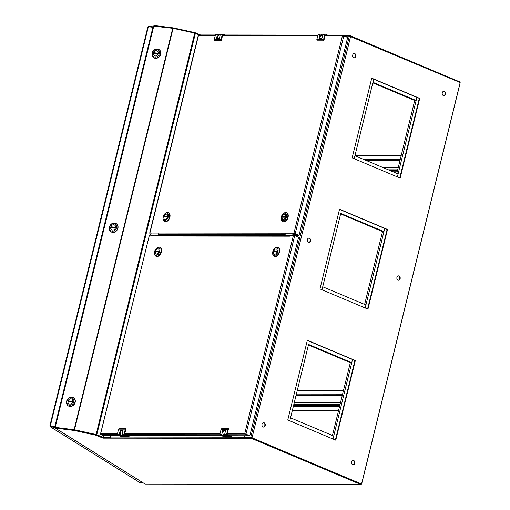 <?xml version="1.0" encoding="UTF-8"?>
<svg xmlns="http://www.w3.org/2000/svg" width="510" height="510" viewBox="0 0 510 510"><rect width="100%" height="100%" fill="white"/><g stroke="black" fill="none" stroke-linecap="round" stroke-linejoin="round"><path stroke-width="0.76" d="M220.205 34.961L218.14 34.093A0.714 0.542 90.1 0 0 217.451 34.553L216.457 38.607L219.306 38.613L220.301 34.559A0.714 0.542 -89.9 0 1 220.983 34.1M223.335 35.005L223.272 34.973A0.714 0.542 90.1 0 0 222.583 35.439L221.289 40.711L214.563 40.704L214.296 39.499L215.513 34.553A0.714 0.542 -89.9 0 1 216.195 34.093M221.289 40.711L221.028 39.512L222.239 34.559A0.714 0.542 -89.9 0 1 222.927 34.1L225.076 35.005M221.028 39.512L214.296 39.499M217.445 38.613A2.78 2.123 90.1 0 1 219.3 35.145L220.161 35.145M153.848 57.757A4.845 4.067 -58.1 0 0 153.969 57.84A4.845 4.067 -58.1 0 0 160.675 54.238A4.845 4.067 -58.1 0 0 159.094 49.61A4.845 4.067 -58.1 0 0 158.967 49.54M160.433 54.085A4.845 4.067 -58.1 0 0 158.846 49.464A4.845 4.067 -58.1 0 0 152.834 51.421A4.845 4.067 -58.1 0 0 153.727 57.687A4.845 4.067 -58.1 0 0 160.433 54.085M159.273 53.741A3.965 3.328 -58.1 0 0 154.989 49.846A3.965 3.328 -58.1 0 0 153.382 56.38A3.965 3.328 -58.1 0 0 159.273 53.741M158.253 53.614A2.773 2.327 -58.1 0 0 157.348 50.968A2.773 2.327 -58.1 0 0 153.905 52.09A2.773 2.327 -58.1 0 0 154.415 55.679A2.773 2.327 -58.1 0 0 158.253 53.614M153.459 53.371A2.754 2.314 -58.1 0 0 154.422 55.66A2.754 2.314 -58.1 0 0 158.132 53.945L153.459 53.371M158.298 53.276A2.754 2.314 -58.1 0 0 157.335 50.981A2.754 2.314 -58.1 0 0 153.625 52.696L158.317 53.282M158.266 53.575L154.237 53.078A2.754 2.314 -58.1 0 0 154.122 53.448M154.237 53.078L153.625 52.696M274.335 256.402A4.845 2.983 -67.2 0 0 274.527 256.498A4.845 2.983 -67.2 0 0 279.155 253.19A4.845 2.983 -67.2 0 0 278.288 247.567A4.845 2.983 -67.2 0 0 278.09 247.497M272.665 253.138L272.697 253.75A4.845 2.983 -67.2 0 0 274.138 256.332A4.845 2.983 -67.2 0 0 278.772 253.03A4.845 2.983 -67.2 0 0 277.905 247.401A4.845 2.983 -67.2 0 0 275.049 248.179L274.584 248.58A3.965 2.442 -67.2 0 0 272.818 251.596A3.965 2.442 -67.2 0 0 272.665 253.138A3.965 2.442 -67.2 0 0 275.782 254.923A3.965 2.442 -67.2 0 0 278.039 249.569A3.965 2.442 -67.2 0 0 274.584 248.58M273.589 251.596A2.773 1.708 -67.2 0 0 274.303 254.158A2.773 1.708 -67.2 0 0 276.955 252.265A2.773 1.708 -67.2 0 0 276.458 249.039A2.773 1.708 -67.2 0 0 273.589 251.596M277.23 251.264A2.754 1.696 -67.2 0 0 276.452 249.065A2.754 1.696 -67.2 0 0 273.698 251.264L277.242 251.271M273.532 251.934A2.754 1.696 -67.2 0 0 274.31 254.139A2.754 1.696 -67.2 0 0 277.064 251.94L273.532 251.934M277.159 251.672L274.66 251.666A2.754 1.696 -67.2 0 0 274.578 251.934M274.66 251.666L273.698 251.264M68.334 405.903A4.845 4.067 -58.1 0 0 68.455 405.986A4.845 4.067 -58.1 0 0 75.168 402.377A4.845 4.067 -58.1 0 0 73.58 397.755A4.845 4.067 -58.1 0 0 73.459 397.685M74.919 402.231A4.845 4.067 -58.1 0 0 73.338 397.602A4.845 4.067 -58.1 0 0 67.32 399.566A4.845 4.067 -58.1 0 0 68.212 405.832A4.845 4.067 -58.1 0 0 74.919 402.231M73.759 401.88A3.965 3.328 -58.1 0 0 69.475 397.985A3.965 3.328 -58.1 0 0 67.868 404.526A3.965 3.328 -58.1 0 0 73.759 401.88M72.745 401.759A2.773 2.327 -58.1 0 0 71.834 399.107A2.773 2.327 -58.1 0 0 68.391 400.235A2.773 2.327 -58.1 0 0 68.901 403.818A2.773 2.327 -58.1 0 0 72.745 401.759M67.951 401.51A2.754 2.314 -58.1 0 0 68.914 403.799A2.754 2.314 -58.1 0 0 72.624 402.09L67.951 401.51M72.79 401.415A2.754 2.314 -58.1 0 0 71.821 399.126A2.754 2.314 -58.1 0 0 68.111 400.841L72.802 401.427M72.751 401.714L68.722 401.223A2.754 2.314 -58.1 0 0 68.614 401.593M68.722 401.223L68.111 400.841M164.679 221.55A4.845 2.983 -67.2 0 0 164.864 221.646A4.845 2.983 -67.2 0 0 169.881 217.183A4.845 2.983 -67.2 0 0 168.625 212.715A4.845 2.983 -67.2 0 0 168.427 212.644M163.002 218.286L163.041 218.898A4.845 2.983 -67.2 0 0 164.481 221.48A4.845 2.983 -67.2 0 0 169.492 217.018A4.845 2.983 -67.2 0 0 168.243 212.549A4.845 2.983 -67.2 0 0 165.387 213.327L164.928 213.728A3.965 2.442 -67.2 0 0 163.002 218.286A3.965 2.442 -67.2 0 0 165.348 220.441A3.965 2.442 -67.2 0 0 168.287 216.75A3.965 2.442 -67.2 0 0 167.694 213.371A3.965 2.442 -67.2 0 0 164.928 213.728M167.516 216.75A2.773 1.708 -67.2 0 0 166.802 214.187A2.773 1.708 -67.2 0 0 164.15 216.087A2.773 1.708 -67.2 0 0 164.647 219.306A2.773 1.708 -67.2 0 0 167.516 216.75M163.876 217.081A2.754 1.696 -67.2 0 0 164.653 219.287A2.754 1.696 -67.2 0 0 167.407 217.088L163.876 217.081M167.567 216.412A2.754 1.696 -67.2 0 0 166.789 214.213A2.754 1.696 -67.2 0 0 164.041 216.412L167.58 216.418M167.497 216.82L164.998 216.814A2.754 1.696 -67.2 0 0 164.921 217.081M164.998 216.814L164.041 216.412M156.149 256.281A4.845 2.983 -67.2 0 0 156.334 256.371A4.845 2.983 -67.2 0 0 161.351 251.908A4.845 2.983 -67.2 0 0 160.095 247.439A4.845 2.983 -67.2 0 0 159.898 247.369M154.473 253.011L154.511 253.623A4.845 2.983 -67.2 0 0 155.952 256.211A4.845 2.983 -67.2 0 0 160.962 251.749A4.845 2.983 -67.2 0 0 159.713 247.28A4.845 2.983 -67.2 0 0 156.857 248.051L156.398 248.453A3.965 2.442 -67.2 0 0 154.473 253.011A3.965 2.442 -67.2 0 0 156.819 255.166A3.965 2.442 -67.2 0 0 159.757 251.475A3.965 2.442 -67.2 0 0 159.165 248.096A3.965 2.442 -67.2 0 0 156.398 248.453M158.986 251.475A2.773 1.708 -67.2 0 0 158.272 248.918A2.773 1.708 -67.2 0 0 155.62 250.812A2.773 1.708 -67.2 0 0 156.117 254.031A2.773 1.708 -67.2 0 0 158.986 251.475M155.346 251.806A2.754 1.696 -67.2 0 0 156.124 254.012A2.754 1.696 -67.2 0 0 158.878 251.812L155.346 251.806M159.037 251.143A2.754 1.696 -67.2 0 0 158.259 248.937A2.754 1.696 -67.2 0 0 155.512 251.137L159.056 251.143M158.967 251.545L156.468 251.538A2.754 1.696 -67.2 0 0 156.391 251.806M156.468 251.538L155.512 251.137M153.121 26.845L148.805 26.316A0.95 0.797 -58.1 0 0 148.748 26.31L147.894 26.985L148.308 26.73L147.894 26.985L148.455 27.151M50.286 426.048L148.365 26.737L152.904 27.298L54.825 426.602L49.872 426.048L50.375 426.825L50.56 426.226L54.889 426.762L50.579 426.226M50.229 426.041L50.56 426.226M142.87 482.721L139.51 482.307A0.95 0.797 121.9 0 1 139.453 482.301L50.375 426.825A0.95 0.797 121.9 0 0 50.433 426.832L54.742 427.367M148.748 26.31L148.665 26.775M50.471 426.06L49.872 426.048M125.313 429.171L118.588 429.165L119.334 428.387L126.066 428.394L125.313 429.171L124.102 434.125A0.714 0.542 90.1 0 0 124.446 435.017L128.692 436.809L126.754 436.802L122.508 435.017A0.714 0.542 -89.9 0 1 122.158 434.125L123.159 430.064L120.309 430.064L119.314 434.118A0.714 0.542 90.1 0 0 119.665 435.011L123.904 436.802L124.281 436.337M121.38 430.517L120.309 430.064M122.457 434.992L121.087 434.992A2.78 2.123 -89.9 0 1 121.405 430.491L123.05 430.491M128.692 436.809L129.132 436.26L125.116 434.571A0.714 0.542 -89.9 0 1 124.765 433.672L126.066 428.394M118.588 429.165L117.37 434.118A0.714 0.542 90.1 0 0 117.721 435.011L121.966 436.802L123.904 436.802M126.257 436.592L124.893 436.592L121.087 434.992M322.728 35.075L320.662 34.202A0.714 0.542 90.1 0 0 319.98 34.661L318.986 38.722L321.829 38.722L322.83 34.667A0.714 0.542 -89.9 0 1 323.512 34.208M325.858 35.113L325.794 35.082A0.714 0.542 90.1 0 0 325.112 35.547L323.812 40.819L317.086 40.813L316.825 39.614L318.042 34.661A0.714 0.542 -89.9 0 1 318.724 34.202M323.812 40.819L323.55 39.621L324.768 34.667A0.714 0.542 -89.9 0 1 325.45 34.208L327.599 35.113M323.55 39.621L316.825 39.614M319.968 38.722A2.78 2.123 90.1 0 1 321.829 35.254L322.683 35.254M282.865 221.678A4.845 2.983 -67.2 0 0 283.056 221.773A4.845 2.983 -67.2 0 0 287.685 218.465A4.845 2.983 -67.2 0 0 286.818 212.842A4.845 2.983 -67.2 0 0 286.62 212.772M281.195 218.414L281.227 219.026A4.845 2.983 -67.2 0 0 282.667 221.608A4.845 2.983 -67.2 0 0 287.302 218.299A4.845 2.983 -67.2 0 0 286.435 212.676A4.845 2.983 -67.2 0 0 283.579 213.454L283.114 213.856A3.965 2.442 -67.2 0 0 281.348 216.871A3.965 2.442 -67.2 0 0 281.195 218.414A3.965 2.442 -67.2 0 0 284.312 220.199A3.965 2.442 -67.2 0 0 286.569 214.844A3.965 2.442 -67.2 0 0 283.114 213.856M282.119 216.871A2.773 1.708 -67.2 0 0 282.833 219.434A2.773 1.708 -67.2 0 0 285.485 217.54A2.773 1.708 -67.2 0 0 284.988 214.315A2.773 1.708 -67.2 0 0 282.119 216.871M285.759 216.54A2.754 1.696 -67.2 0 0 284.982 214.334A2.754 1.696 -67.2 0 0 282.228 216.54L285.772 216.546M282.062 217.209A2.754 1.696 -67.2 0 0 282.84 219.408A2.754 1.696 -67.2 0 0 285.594 217.209L282.062 217.209M285.689 216.941L283.19 216.941A2.754 1.696 -67.2 0 0 283.107 217.209M283.19 216.941L282.228 216.54M111.091 231.833A4.845 4.067 -58.1 0 0 111.212 231.91A4.845 4.067 -58.1 0 0 117.925 228.308A4.845 4.067 -58.1 0 0 116.337 223.686A4.845 4.067 -58.1 0 0 116.21 223.609M117.676 228.155A4.845 4.067 -58.1 0 0 116.095 223.533A4.845 4.067 -58.1 0 0 110.077 225.496A4.845 4.067 -58.1 0 0 110.97 231.757A4.845 4.067 -58.1 0 0 117.676 228.155M116.516 227.811A3.965 3.328 -58.1 0 0 112.232 223.915A3.965 3.328 -58.1 0 0 110.625 230.45A3.965 3.328 -58.1 0 0 116.516 227.811M115.502 227.683A2.773 2.327 -58.1 0 0 114.591 225.037A2.773 2.327 -58.1 0 0 111.148 226.159A2.773 2.327 -58.1 0 0 111.658 229.749A2.773 2.327 -58.1 0 0 115.502 227.683M110.702 227.441A2.754 2.314 -58.1 0 0 111.671 229.73A2.754 2.314 -58.1 0 0 115.381 228.015L110.702 227.441M115.54 227.345A2.754 2.314 -58.1 0 0 114.578 225.057A2.754 2.314 -58.1 0 0 110.868 226.772L115.56 227.358M115.509 227.645L111.48 227.148A2.754 2.314 -58.1 0 0 111.365 227.524M111.48 227.148L110.868 226.772M325.405 35.113L343.504 35.158A0.95 0.727 90.1 0 1 343.555 35.177L345.914 36.172A0.95 0.727 -89.9 0 1 346.398 36.873M343.077 35.776L343.504 35.158L342.433 35.789L325.055 35.77M343.817 35.783L295.182 233.784L299.032 235.403L347.667 37.402L342.72 35.713M295.182 233.784L293.951 233.191L149.934 233.038L198.422 35.636L215.245 35.655M342.612 35.617L343.555 35.872M299.032 235.403L298.471 236.009L294.621 234.383A0.95 0.727 -89.9 0 1 294.57 234.364L294.468 233.491L298.624 235.403L294.774 233.784M294.468 233.491L294.041 233.37L294.57 234.364M150.883 234.23L150.201 234.23A0.95 0.727 -89.9 0 1 150.15 234.211L149.934 233.038M149.787 233.217L149.889 233.605M215.405 34.992L199.034 34.973L198.422 35.636M295.131 233.758L294.755 233.771M285.026 235.091L158.38 234.957M150.201 234.23L150.82 234.492M298.471 236.009L297.037 236.009L294.748 235.072M153.548 235.391L149.424 235.116L100.712 433.423A0.95 0.727 -89.9 0 1 100.712 433.417L117.536 433.436M245.227 434.029L244.73 433.576L293.441 235.269L289.756 235.263L289.533 236.175L152.885 236.028L153.108 235.123M103.785 435.61A0.95 0.727 -89.9 0 1 103.339 435.61L119.187 435.629M100.521 433.914L100.508 434.004A0.95 0.727 90.1 0 0 100.98 434.616L103.339 435.61M152.885 236.028A0.95 0.727 -89.9 0 1 153.249 235.473L154.249 235.41M227.352 433.557L244.736 433.583M230.176 435.744L247.764 435.763L245.406 434.769A0.95 0.727 -89.9 0 1 244.934 434.157M247.764 435.763A0.95 0.727 90.1 0 0 248.561 435.438M247.911 435.164L245.552 434.169L249.817 435.789L298.599 237.182L294.742 235.563L245.96 434.169L249.817 435.789M245.189 433.768L245.552 434.169M293.441 235.269L294.742 235.563M100.546 433.812L149.424 235.116M245.055 433.857L245.96 434.169M100.801 433.876L100.712 433.417M227.842 429.28L221.117 429.273L221.863 428.496L228.588 428.508L227.842 429.28L226.625 434.233A0.714 0.542 90.1 0 0 226.976 435.126L231.221 436.917L229.283 436.917L225.037 435.126A0.714 0.542 -89.9 0 1 224.687 434.233L225.681 430.172L222.832 430.172L221.837 434.227A0.714 0.542 90.1 0 0 222.188 435.126L226.434 436.911L226.803 436.445M223.903 430.625L222.832 430.172M224.987 435.1L223.616 435.1A2.78 2.123 -89.9 0 1 223.935 430.599L225.579 430.606M231.221 436.917L231.655 436.369L227.645 434.679A0.714 0.542 -89.9 0 1 227.294 433.781L228.588 428.508M221.117 429.273L219.899 434.227A0.714 0.542 90.1 0 0 220.25 435.119L224.496 436.911L226.434 436.911M228.78 436.707L227.422 436.7L223.616 435.1M401.128 155.824L355.049 155.773M343.44 390.692L297.222 390.647M338.646 410.193L292.428 410.148M338.602 410.391L292.383 410.34M292.931 235.269L293.441 233.191M288.437 236.168L288.647 235.308M294.633 235.518L294.888 234.498M373.722 79.184L354.189 158.712L354.922 155.722L398.106 173.916L397.373 176.906L416.906 97.378L416.134 100.521L372.95 82.327L373.722 79.184M308.569 344.448L351.753 362.642L352.525 359.493L332.992 439.021L333.725 436.037L290.541 417.837L289.808 420.826L308.569 344.448M308.435 344.989L350.332 362.642L351.753 362.642M340.756 213.384L383.941 231.585L384.719 228.435L365.185 307.963L365.919 304.974L322.728 286.779L321.995 289.769L340.756 213.384M340.623 213.926L382.519 231.578L383.941 231.585M251.621 437.797L360.831 483.811L252.029 437.797L244.577 437.503L251.188 437.701M250.722 437.51L349.318 36.102L345.742 36.095M349.318 36.102L459.841 82.41L460.058 82.958L361.666 483.531L361.246 483.811M398.017 280.149A2.206 1.683 -89.9 0 1 396.876 277.708A2.206 1.683 -89.9 0 1 398.533 275.846A2.206 1.683 -89.9 0 1 400.216 278.052A2.206 1.683 -89.9 0 1 398.533 280.251A2.206 1.683 -89.9 0 1 398.017 280.149M352.684 464.718A2.206 1.683 -89.9 0 1 351.537 462.283A2.206 1.683 -89.9 0 1 353.2 460.422A2.206 1.683 -89.9 0 1 354.877 462.627A2.206 1.683 -89.9 0 1 353.194 464.827A2.206 1.683 -89.9 0 1 352.684 464.718M263.109 426.985A2.206 1.683 -89.9 0 1 261.968 424.543A2.206 1.683 -89.9 0 1 263.625 422.682A2.206 1.683 -89.9 0 1 265.308 424.887A2.206 1.683 -89.9 0 1 263.625 427.087A2.206 1.683 -89.9 0 1 263.109 426.985M308.448 242.409A2.206 1.683 -89.9 0 1 307.3 239.968A2.206 1.683 -89.9 0 1 308.964 238.106A2.206 1.683 -89.9 0 1 310.641 240.312A2.206 1.683 -89.9 0 1 308.958 242.511A2.206 1.683 -89.9 0 1 308.448 242.409M353.781 57.834A2.206 1.683 -89.9 0 1 352.639 55.399A2.206 1.683 -89.9 0 1 354.297 53.537A2.206 1.683 -89.9 0 1 355.98 55.743A2.206 1.683 -89.9 0 1 354.297 57.942A2.206 1.683 -89.9 0 1 353.781 57.834M443.356 95.574A2.206 1.683 -89.9 0 1 442.208 93.132A2.206 1.683 -89.9 0 1 443.872 91.271A2.206 1.683 -89.9 0 1 445.549 93.477A2.206 1.683 -89.9 0 1 443.866 95.676A2.206 1.683 -89.9 0 1 443.356 95.574M307.351 340.291L355.336 360.506L335.765 440.194L287.78 419.972L307.351 340.291M339.539 209.227L387.523 229.449L367.952 309.13L319.968 288.915L339.539 209.227M371.733 78.17L419.717 98.385L400.146 178.073L352.161 157.858L371.733 78.17M398.329 275.865A2.206 1.683 -89.9 0 1 399.802 278.052A2.206 1.683 -89.9 0 1 398.323 280.239M352.996 460.434A2.206 1.683 -89.9 0 1 354.469 462.627A2.206 1.683 -89.9 0 1 352.99 464.808M263.421 422.701A2.206 1.683 -89.9 0 1 264.894 424.887A2.206 1.683 -89.9 0 1 263.421 427.074M308.76 238.125A2.206 1.683 -89.9 0 1 310.233 240.312A2.206 1.683 -89.9 0 1 308.754 242.499M354.093 53.55A2.206 1.683 -89.9 0 1 355.566 55.737A2.206 1.683 -89.9 0 1 354.093 57.923M443.668 91.29A2.206 1.683 -89.9 0 1 445.141 93.477A2.206 1.683 -89.9 0 1 443.662 95.663M307.313 340.444L354.922 360.506L335.389 440.034M339.501 209.387L387.115 229.449L367.582 308.977M371.694 78.33L419.309 98.385L399.776 177.913M419.717 98.385L419.309 98.385M244.577 437.503L244.991 435.808M387.523 229.449L387.115 229.449M355.336 360.506L354.922 360.506M364.625 304.432L382.519 231.578M396.818 173.374L414.713 100.521L416.134 100.521M372.816 82.869L414.713 100.521M155.206 235.167L154.995 236.028M332.437 435.489L350.332 362.642M153.433 26.131L173.088 28.343L194.718 33.099L199.359 34.973M55.182 427.743L54.729 427.406L55.214 427.361L74.492 429.751L96.122 434.507L103.269 437.35L110.262 437.446M55.507 427.546L74.415 429.873M96.364 434.698L103.728 437.542L110.275 437.548L103.109 437.542L102.963 438.147L96.148 435.279L74.32 430.478L55.086 428.113L60.027 431.058A0.95 0.797 121.9 0 1 59.753 430.963L145.401 484.226L60.027 431.058M74.505 429.885L96.205 434.654M110.466 435.667L110.052 437.357M284.841 235.505L289.744 235.308M153.217 235.167L159.407 235.371M158.323 235.167L158.846 233.044M151.177 233.038L150.667 235.116M163.678 235.378L163.78 234.963M284.542 235.505L284.644 235.091M284.975 235.308L285.492 233.178M293.161 233.191L292.651 235.269M344.76 35.687L350.134 35.694L459.669 81.842A0.95 0.727 90.1 0 1 460.135 83.034L361.692 483.837A0.95 0.727 90.1 0 1 360.774 484.455L251.245 438.307L102.963 438.147M153.867 25.959L153.982 25.5L173.209 27.865L195.037 32.659L200.538 34.98M350.007 36.197L350.134 35.694M110.632 435.667L110.294 437.057A0.95 0.727 90.1 0 0 110.759 438.256M110.294 437.057L244.475 437.197L244.819 435.808M244.959 438.332L244.947 438.396A0.95 0.727 90.1 0 1 244.475 437.197M361.131 483.811L251.392 437.701L245.036 437.695L244.889 438.3M251.392 437.701L251.245 438.307M103.109 437.542L96.294 434.673L74.466 429.879L55.239 427.507L55.086 428.113M145.847 484.226A0.95 0.727 -89.9 0 1 145.401 484.226L360.774 484.455M74.466 429.879L74.32 430.478M96.294 434.673L96.148 435.279M194.922 33.15L195.037 32.659M74.492 429.751L173.209 27.865M217.451 34.553L215.513 34.553M222.239 34.559L220.301 34.559M223.272 34.973L222.934 34.973M139.51 482.307L50.433 426.832M122.508 435.017L124.446 435.017M122.158 434.125L124.102 434.125M117.37 434.118L119.314 434.118M117.721 435.011L119.665 435.011M319.98 34.661L318.042 34.661M324.768 34.667L322.83 34.667M325.794 35.082L325.463 35.082M222.526 35.662L317.768 35.764M293.951 233.191L342.433 35.789M294.621 234.383L293.148 234.383M285.198 234.377L158.553 234.243M124.823 433.449L220.065 433.545M127.653 435.636L221.71 435.738M219.925 434.743L125.294 434.641M117.396 434.635L100.98 434.616M245.406 434.769L227.817 434.75M225.037 435.126L226.976 435.126M224.687 434.233L226.625 434.233M219.899 434.227L221.837 434.227M220.25 435.119L222.188 435.126M397.207 171.787L393.038 171.781M397.519 170.506L389.997 170.499M397.685 169.836L388.397 169.824M398.195 167.758L383.456 167.739M399.999 160.42L365.982 160.382M339.52 406.655L293.301 406.604M339.832 405.38L293.613 405.329M339.998 404.704L293.779 404.653M340.508 402.626L294.289 402.581M342.312 395.288L296.093 395.237M351.919 461.193A1.46 0.899 112.8 0 1 351.868 461.831A1.46 0.899 112.8 0 1 351.517 462.602M350.625 36.395L252.029 437.797M172.718 28.279L74.122 429.688M153.81 25.953L55.214 427.361M194.718 33.099L96.122 434.507M195.4 33.309L96.804 434.711M103.243 435.572L102.829 437.255M103.683 435.655L103.269 437.35M217.974 34.062L216.03 34.055M222.762 34.062L220.817 34.062M278.288 247.567L277.905 247.401M274.527 256.498L274.138 256.332M168.625 212.715L168.243 212.549M164.864 221.646L164.481 221.48M160.095 247.439L159.713 247.28M156.334 256.371L155.952 256.211M147.817 27.036L49.865 425.837M320.497 34.17L318.559 34.17M325.284 34.176L323.346 34.17M286.818 212.842L286.435 212.676M283.056 221.773L282.667 221.608M149.691 233.127L198.192 35.668M222.883 34.999L317.934 35.101M127.761 435.68L221.818 435.782M103.562 435.655L119.295 435.674M288.603 235.512L155.155 235.365M230.284 435.795L247.987 435.814M400.28 159.273L363.254 159.228M342.592 394.141L296.374 394.09M352.015 461.059L351.53 462.876M153.325 26.004L54.729 427.406M145.624 484.27L360.997 484.5"/></g></svg>
